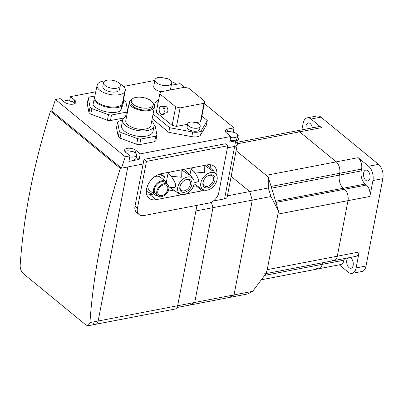 <?xml version="1.0" encoding="UTF-8"?>
<svg xmlns="http://www.w3.org/2000/svg" width="403" height="403" viewBox="0 0 403 403"><rect width="100%" height="100%" fill="white"/><g stroke="black" fill="none" stroke-linecap="round" stroke-linejoin="round"><path stroke-width="0.6" d="M120.321 168.394A639.017 429.24 129.4 0 0 89.94 322.581L88.071 325.74L85.925 324.994L23.46 273.758C21.243 271.602 20.14 268.796 20.15 265.34A639.017 429.24 -50.6 0 1 50.531 111.157L120.321 168.394L127.822 166.953L98.156 321.005L127.822 166.953L143.12 164.021L121.494 168.167L125.262 156.747L55.473 99.511L60.173 98.609L64.44 102.11A6.393 2.972 10.9 0 0 71.22 104.281A6.393 2.972 10.9 0 0 75.845 102.332A6.393 2.972 10.9 0 0 74.696 100.14L70.429 96.639L95.884 91.753M93.425 323.554A6.393 3.682 79.1 0 0 95.702 324.274A6.393 3.682 -100.9 0 0 98.156 321.005A6.393 3.682 79.1 0 1 95.702 324.274L175.179 309.02A6.393 3.682 -100.9 0 0 177.637 305.746L196.966 205.369M213.343 201.001L224.557 198.85A6.393 2.972 10.9 0 0 227.171 197.057L237.261 144.657A6.393 2.972 10.9 0 0 236.113 142.466M237.261 144.657A6.393 2.972 10.9 0 1 234.647 146.45L227.413 147.841L234.647 146.45A6.393 2.972 10.9 0 0 237.261 144.657L238.329 139.1A6.393 2.972 -169.1 0 1 235.715 140.894L229.735 142.042L230.803 136.491L140.214 153.875L135.947 150.374A6.393 2.972 10.9 0 0 129.167 148.203A6.393 2.972 10.9 0 0 124.542 150.153A6.393 2.972 10.9 0 0 125.691 152.344L129.962 155.845L125.262 156.747M252.671 291.344L247.941 293.898L229.307 297.474L234.037 294.92L229.307 297.474L189.999 305.021L194.73 302.467L234.037 294.92L252.293 200.12L234.037 294.92L252.671 291.344L266.615 272.781L278.518 210.976L270.927 196.548L268.333 187.989L268.232 177.008L278.518 210.976M268.232 177.008L236.108 150.657L266.171 175.315L336.248 161.865L299.646 131.841A8.518 4.912 -100.9 0 0 296.613 130.884A8.518 4.912 79.1 0 1 299.646 131.841L336.248 161.865A8.518 4.912 79.1 0 1 339.704 173.275A8.518 4.912 -100.9 0 0 336.248 161.865L358.126 157.664L368.619 166.273A10.649 6.141 79.1 0 1 372.936 180.534L369.868 196.452A8.518 4.912 -100.9 0 0 366.418 185.048L365.194 184.045A9.798 5.647 79.1 0 1 361.224 170.927L361.582 169.074A8.518 4.912 -100.9 0 0 358.126 157.664M231.156 176.353L249.704 191.566L252.293 200.12L249.704 191.566L231.156 176.353M268.333 187.989L227.403 195.848M270.927 196.548L212.98 207.666L194.73 302.467L189.999 305.021L177.023 307.509M265.98 273.627L355.899 256.363A8.518 4.912 -100.9 0 0 359.174 252.001L337.296 256.202L347.99 200.654A8.518 4.912 -100.9 0 0 344.54 189.244L343.316 188.246A9.798 5.647 79.1 0 1 339.346 175.124L339.704 173.275L339.346 175.124A9.798 5.647 -100.9 0 0 343.316 188.246L344.54 189.244A8.518 4.912 79.1 0 1 347.99 200.654L337.296 256.202A8.518 4.912 79.1 0 1 334.022 260.565A8.518 4.912 -100.9 0 0 337.296 256.202L267.219 269.652A8.518 4.912 79.1 0 1 263.945 274.015M369.868 196.452L277.914 214.104L267.219 269.652M261.361 279.773L318.884 268.73A8.518 4.912 -100.9 0 0 322.158 264.368L322.465 262.781L322.158 264.368A8.518 4.912 79.1 0 1 318.884 268.73A8.518 4.912 79.1 0 1 315.851 267.773M157.84 191.163A6.176 4.151 -50.6 0 1 161.593 185.778A6.176 4.151 -50.6 0 1 166.716 185.435A6.176 4.151 -50.6 0 1 167.754 189.264A6.176 4.151 -50.6 0 1 164.006 194.649A6.176 4.151 -50.6 0 1 158.883 194.992A6.176 4.151 -50.6 0 1 157.84 191.163M158.072 195.979L155.629 193.974A7.456 5.007 -50.6 0 1 154.374 189.36A7.456 5.007 -50.6 0 1 158.903 182.861A7.456 5.007 -50.6 0 1 165.084 182.448L167.527 184.448A7.456 5.007 -50.6 0 1 168.781 189.067A7.456 5.007 -50.6 0 1 164.253 195.566A7.456 5.007 -50.6 0 1 158.072 195.979A7.456 5.007 -50.6 0 1 156.817 191.36A7.456 5.007 -50.6 0 1 161.346 184.861A7.456 5.007 -50.6 0 1 167.527 184.448M157.775 195.732A8.518 5.723 -50.6 0 1 154.954 194.8L149.463 190.297A8.518 5.723 -50.6 0 1 148.032 185.022A8.518 5.723 -50.6 0 1 148.193 184.327M154.168 177.043A8.518 5.723 -50.6 0 1 160.273 177.124L165.764 181.622A8.518 5.723 -50.6 0 1 167.23 184.206M154.954 194.8A8.518 5.723 -50.6 0 1 153.523 189.526A8.518 5.723 -50.6 0 1 158.696 182.096A8.518 5.723 -50.6 0 1 165.764 181.622M193.994 184.226A10.115 6.796 -50.6 0 1 180.378 194.196A10.115 6.796 -50.6 0 1 177.753 187.345A10.115 6.796 -50.6 0 1 184.554 178.126A10.115 6.796 -50.6 0 1 193.047 178.751A10.115 6.796 -50.6 0 1 193.994 184.226M181.113 169.895L181.31 177.239L171.275 176.272C174.564 181.259 176.005 184.503 175.597 186.005C175.396 187.677 173.27 187.994 169.215 186.962L178.358 193.218L180.378 194.196M184.151 180.609A6.393 4.292 -50.6 0 1 189.314 180.343A6.393 4.292 -50.6 0 1 190.392 184.302A6.393 4.292 -50.6 0 1 186.508 189.868A6.393 4.292 -50.6 0 1 181.209 190.226A6.393 4.292 -50.6 0 1 180.136 186.267A6.393 4.292 -50.6 0 1 180.463 185.108M179.889 186.932A7.456 5.007 -50.6 0 1 184.418 180.433A7.456 5.007 -50.6 0 1 190.599 180.02A7.456 5.007 -50.6 0 1 191.853 184.634A7.456 5.007 -50.6 0 1 187.33 191.138A7.456 5.007 -50.6 0 1 181.143 191.551A7.456 5.007 -50.6 0 1 179.889 186.932M217.066 179.798A10.115 6.796 -50.6 0 1 203.455 189.768A10.115 6.796 -50.6 0 1 200.83 182.912A10.115 6.796 -50.6 0 1 207.626 173.698A10.115 6.796 -50.6 0 1 216.124 174.323A10.115 6.796 -50.6 0 1 217.066 179.798M204.19 165.467L204.381 172.811L194.347 171.844C197.641 176.831 199.082 180.076 198.674 181.577L194.155 182.942M194.06 183.818L201.435 188.79L203.455 189.768M207.228 176.182A6.393 4.292 -50.6 0 1 212.391 175.915A6.393 4.292 -50.6 0 1 213.464 179.869A6.393 4.292 -50.6 0 1 209.585 185.44A6.393 4.292 -50.6 0 1 204.286 185.798A6.393 4.292 -50.6 0 1 203.208 181.839A6.393 4.292 -50.6 0 1 203.54 180.68M202.966 182.504A7.456 5.007 -50.6 0 1 207.495 176.005A7.456 5.007 -50.6 0 1 213.676 175.592A7.456 5.007 -50.6 0 1 214.93 180.206A7.456 5.007 -50.6 0 1 210.401 186.705A7.456 5.007 -50.6 0 1 204.22 187.118A7.456 5.007 -50.6 0 1 202.966 182.504M206.457 165.029L208.155 165.865L213.363 170.671L212.245 170.655L204.638 165.381M183.385 169.456L185.078 170.293L190.287 175.098L189.173 175.088L181.567 169.809M146.314 191.198L152.808 194.397L153.684 193.757M163.809 180.02L164.444 176.726L162.001 174.721L160.339 173.9M169.215 186.962L168.792 186.614M164.444 176.726L159.321 174.202M171.275 176.272L167.986 173.572L170.142 172M166.323 182.196L167.986 173.572M194.347 171.844L191.062 169.144L193.218 167.572M189.984 174.726L191.062 169.144M146.788 194.805A14.911 10.015 129.4 0 0 149.931 194.669L152.394 194.196M153.336 194.014L153.87 193.914M168.071 191.188L173.607 190.125M193.369 186.332L196.08 185.808A14.911 10.015 129.4 0 0 196.664 185.682M210.799 168.036A14.911 10.015 129.4 0 0 210.321 164.756M182.065 194.674L156.032 199.671A14.911 10.015 -50.6 0 1 149.075 198.241A14.911 10.015 -50.6 0 1 148.077 184.559A14.911 10.015 -50.6 0 1 161.024 173.748L207.172 164.892A14.911 10.015 -50.6 0 1 214.134 166.323A14.911 10.015 -50.6 0 1 216.693 175.285M204.512 190.135A14.911 10.015 -50.6 0 1 202.18 190.815L186.418 193.838M146.45 161.391L227.811 145.775L218.789 192.619A10.226 6.866 -50.6 0 1 208.875 203.082L143.921 215.55A10.226 6.866 -50.6 0 1 139.151 214.567A10.226 6.866 -50.6 0 1 137.428 208.235L146.45 161.391L144.012 159.392L134.99 206.235A10.226 6.866 129.4 0 0 136.708 212.562L139.151 214.567M144.012 159.392L225.368 143.775L227.811 145.775M211.338 202.235L212.98 207.666L211.338 202.235M363.617 172.952A5.536 3.194 79.1 0 1 365.743 170.116A5.536 3.194 79.1 0 1 369.083 172.499A5.536 3.194 79.1 0 1 369.959 178.156A5.536 3.194 79.1 0 1 367.833 180.992A5.536 3.194 79.1 0 1 364.493 178.61A5.536 3.194 79.1 0 1 363.617 172.952M306.154 129.051A5.536 3.194 79.1 0 1 306.104 125.781A5.536 3.194 79.1 0 1 308.23 122.94A5.536 3.194 79.1 0 1 312.421 127.847M350.011 257.497A5.536 3.194 79.1 0 1 353.154 265.436A5.536 3.194 79.1 0 1 351.023 268.272A5.536 3.194 79.1 0 1 347.688 265.889A5.536 3.194 79.1 0 1 346.807 260.232A5.536 3.194 79.1 0 1 347.975 257.885M301.882 129.872L303.147 123.293A10.649 6.141 79.1 0 1 307.242 117.837A10.649 6.141 79.1 0 1 311.03 119.036L321.523 127.645A8.518 4.912 -100.9 0 0 318.491 126.683L237.74 142.183M318.884 268.73L340.762 264.534A8.518 4.912 -100.9 0 0 344.036 260.167L344.343 258.585M359.174 252.001L356.106 267.924A10.649 6.141 79.1 0 1 352.015 273.38A10.649 6.141 79.1 0 1 348.222 272.176L339.255 264.821M352.015 273.38L361.929 271.476A10.649 6.141 -100.9 0 0 366.02 266.02L382.85 178.63A10.649 6.141 -100.9 0 0 378.533 164.369L320.944 117.137A10.649 6.141 -100.9 0 0 317.156 115.933L307.242 117.837M334.022 260.565A8.518 4.912 79.1 0 1 330.989 259.603M188.891 88.287L204.749 101.294L204.019 103.289L180.086 107.883L175.693 106.876L159.835 93.864L160.565 91.869L184.498 87.28L188.891 88.287M204.019 103.289L200.452 121.807L201.188 119.812L204.749 101.294M200.452 121.807L196.115 122.638M187.596 124.27L176.524 126.396L180.086 107.883M176.524 126.396L172.126 125.388L175.693 106.876M172.126 125.388L156.268 112.382L159.835 93.864M163.558 106.84L165.376 106.488A3.194 1.844 79.1 0 1 166.515 106.85A3.194 1.844 79.1 0 1 167.885 110.231A3.194 1.844 79.1 0 1 166.585 112.764L164.762 113.112M160.903 106.261L161.759 106.1A4.262 2.458 79.1 0 1 163.275 106.578A4.262 2.458 79.1 0 1 165.104 111.087A4.262 2.458 79.1 0 1 163.366 114.467L162.51 114.628A4.262 2.458 79.1 0 1 160.993 114.15A4.262 2.458 79.1 0 1 159.165 109.641A4.262 2.458 79.1 0 1 160.903 106.261A4.262 2.458 79.1 0 1 162.419 106.745A4.262 2.458 79.1 0 1 164.248 111.253A4.262 2.458 79.1 0 1 162.51 114.628M154.148 104.931L155.956 101.863A8.518 3.965 -169.1 0 1 158.308 100.307M201.903 116.074L207.288 120.492L201.5 130.33A8.518 3.965 -169.1 0 1 192.715 132.013L169.683 127.711L153.08 114.089M157.921 103.788A6.393 2.972 -169.1 0 1 157.81 102.881L158.379 99.919A6.393 2.972 -169.1 0 1 158.822 99.113M200.21 126.351L199.641 129.313A6.393 2.972 -169.1 0 1 197.027 131.106A6.393 2.972 -169.1 0 1 190.236 130.25A6.393 2.972 -169.1 0 1 187.093 126.895L187.662 123.933A6.393 2.972 -169.1 0 1 190.276 122.139A6.393 2.972 -169.1 0 1 192.176 121.983L196.745 122.865A6.393 2.972 -169.1 0 1 200.21 126.351A6.393 2.972 -169.1 0 1 197.596 128.144A6.393 2.972 -169.1 0 1 190.805 127.288A6.393 2.972 -169.1 0 1 187.662 123.933M158.495 100.826A6.393 2.972 -169.1 0 1 158.379 99.919M207.288 120.492L206.396 125.121L200.608 134.96A8.518 3.965 -169.1 0 1 191.823 136.642L168.797 132.34L169.683 127.711M168.797 132.34L152.188 118.719M204.321 103.526L233.982 127.852L228.002 129A6.393 2.972 10.9 0 0 225.388 130.794A6.393 2.972 10.9 0 0 226.536 132.985L230.803 136.491M171.371 84.892A6.393 2.972 10.9 0 0 174.076 84.771L180.055 83.623L184.524 87.285M123.555 86.438L154.878 80.429M161.094 91.768A8.518 3.965 -169.1 0 1 155.271 89.244A8.518 3.965 -169.1 0 1 153.745 86.323L154.989 79.839A8.518 3.965 -169.1 0 1 158.475 77.447A8.518 3.965 -169.1 0 1 160.072 77.26L167.965 78.781A8.518 3.965 -169.1 0 1 170.192 80.137A8.518 3.965 -169.1 0 1 171.723 83.063A8.518 3.965 -169.1 0 1 168.237 85.456A8.518 3.965 -169.1 0 1 156.52 82.761A8.518 3.965 -169.1 0 1 154.989 79.839M171.723 83.063L170.474 89.542A8.518 3.965 -169.1 0 1 170.323 90M120.039 138.148A21.299 9.909 -169.1 0 1 119.107 137.428A21.299 9.909 -169.1 0 1 118.265 136.698L116.507 127.711L117.575 122.154L119.338 131.141A21.299 9.909 10.9 0 0 120.18 131.877A21.299 9.909 10.9 0 0 121.107 132.592L137.771 138.718L136.698 144.274L120.039 138.148L121.107 132.592M139.73 144.586L140.798 139.03L155.699 136.169A21.299 9.909 10.9 0 0 156.963 135.035L155.89 140.587A21.299 9.909 -169.1 0 1 154.631 141.725L139.73 144.586A21.299 9.909 -169.1 0 1 136.698 144.274M90.756 114.13A21.299 9.909 -169.1 0 1 89.824 113.414A21.299 9.909 -169.1 0 1 88.987 112.679L87.224 103.697L88.292 98.141L90.055 107.122A21.299 9.909 10.9 0 0 90.897 107.858A21.299 9.909 10.9 0 0 91.824 108.578L108.488 114.699L107.415 120.255L90.756 114.13L91.824 108.578M123.751 118.019L110.447 120.568A21.299 9.909 -169.1 0 1 107.415 120.255M127.66 110.911L125.917 102.03A21.299 9.909 10.9 0 0 125.081 101.299A21.299 9.909 10.9 0 0 124.149 100.579L123.741 100.433M156.963 135.035L155.2 126.048A21.299 9.909 10.9 0 0 154.364 125.313A21.299 9.909 10.9 0 0 154.077 125.086M119.338 131.141L118.265 136.698M90.055 107.122L88.987 112.679M95.078 95.944L89.557 97.002A21.299 9.909 10.9 0 0 88.292 98.141M122.598 120.296L118.84 121.021A21.299 9.909 10.9 0 0 117.575 122.154M110.447 120.568L111.52 115.016L126.421 112.155L125.535 116.734M155.699 136.169L154.631 141.725M108.488 114.699A21.299 9.909 10.9 0 0 111.52 115.016M126.421 112.155A21.299 9.909 10.9 0 0 127.63 111.077M105.012 80.882A14.377 6.69 10.9 0 0 97.823 83.663L97.022 85.839L93.012 104.674A15.974 7.43 10.9 0 0 95.168 107.037A15.974 7.43 10.9 0 0 120.562 111.001L122.96 104.483L123.852 99.853A15.974 7.43 10.9 0 0 123.555 99.415M93.904 100.045A15.974 7.43 10.9 0 0 96.06 102.412A15.974 7.43 10.9 0 0 121.454 106.372L122.255 104.201L124.572 92.166L125.373 89.99A14.377 6.69 10.9 0 0 122.734 85.698A14.377 6.69 10.9 0 0 119.55 83.683M120.562 111.001L121.454 106.372M97.022 85.839A14.377 6.69 10.9 0 0 99.657 90.131A14.377 6.69 10.9 0 0 113.188 94.932A14.377 6.69 10.9 0 0 124.572 92.166M94.705 97.874A14.377 6.69 10.9 0 0 97.34 102.166A14.377 6.69 10.9 0 0 110.87 106.966A14.377 6.69 10.9 0 0 122.255 104.201M125.373 89.99L123.056 102.024L123.852 99.853M103.541 82.6L102.83 86.302A8.518 3.965 10.9 0 0 104.362 89.229A8.518 3.965 10.9 0 0 113.399 92.126A8.518 3.965 10.9 0 0 119.565 89.526L120.275 85.824A8.518 3.965 10.9 0 0 118.749 82.897A8.518 3.965 10.9 0 0 109.707 80.001A8.518 3.965 10.9 0 0 103.541 82.6A8.518 3.965 10.9 0 0 105.072 85.522A8.518 3.965 10.9 0 0 114.114 88.423A8.518 3.965 10.9 0 0 120.275 85.824M137.771 138.718A21.299 9.909 10.9 0 0 140.798 139.03M126.633 116.245A15.974 7.43 10.9 0 0 122.653 120.018L121.58 125.575A15.974 7.43 10.9 0 0 124.451 131.056A15.974 7.43 10.9 0 0 141.398 136.486A15.974 7.43 10.9 0 0 152.959 131.615L154.027 126.063A15.974 7.43 10.9 0 0 151.735 121.076M122.653 120.018A15.974 7.43 10.9 0 0 125.519 125.499A15.974 7.43 10.9 0 0 142.471 130.935A15.974 7.43 10.9 0 0 154.027 126.063M131.841 99.39A12.78 5.944 10.9 0 0 129.353 102.11L125.791 120.623A12.78 5.944 10.9 0 0 128.083 125.011A12.78 5.944 10.9 0 0 141.644 129.353A12.78 5.944 10.9 0 0 150.888 125.459L154.455 106.941A12.78 5.944 10.9 0 0 153.155 103.495M129.353 102.11A12.78 5.944 10.9 0 0 131.65 106.493A12.78 5.944 10.9 0 0 145.206 110.84A12.78 5.944 10.9 0 0 154.455 106.941M131.282 100.559L130.925 102.412A11.183 5.204 10.9 0 0 132.93 106.246A11.183 5.204 10.9 0 0 144.793 110.049A11.183 5.204 10.9 0 0 152.883 106.639L153.241 104.79A11.183 5.204 10.9 0 0 151.236 100.952A11.183 5.204 10.9 0 0 139.373 97.148A11.183 5.204 10.9 0 0 131.282 100.559A11.183 5.204 10.9 0 0 133.287 104.397A11.183 5.204 10.9 0 0 145.151 108.2A11.183 5.204 10.9 0 0 153.241 104.79M121.494 168.167L51.71 110.931L55.473 99.511M69.628 100.785L70.429 96.639M63.588 101.41A6.393 2.972 -169.1 0 1 65.412 100.715A6.393 2.972 -169.1 0 1 67.024 100.559L72.147 101.546A6.393 2.972 -169.1 0 1 74.197 102.735A6.393 2.972 -169.1 0 1 74.943 103.506M171.492 81.673L172.988 82.187A6.393 2.972 -169.1 0 1 175.043 83.376A6.393 2.972 -169.1 0 1 175.955 84.408M225.791 132.214A6.393 2.972 -169.1 0 1 227.504 131.595A6.393 2.972 -169.1 0 1 229.116 131.438L234.239 132.426A6.393 2.972 -169.1 0 1 236.289 133.61A6.393 2.972 -169.1 0 1 237.438 135.806A6.393 2.972 -169.1 0 1 234.823 137.599A6.393 2.972 -169.1 0 1 230.607 137.514M237.438 135.806L236.868 138.768A6.393 2.972 -169.1 0 1 230.037 140.476M237.221 136.939A6.393 2.972 -169.1 0 1 238.329 139.1M233.176 132.038L233.982 127.852M140.214 153.875L139.146 159.432L136.229 157.039M124.945 151.573A6.393 2.972 -169.1 0 1 126.658 150.949A6.393 2.972 -169.1 0 1 128.27 150.793L133.393 151.78A6.393 2.972 -169.1 0 1 135.448 152.969A6.393 2.972 -169.1 0 1 136.592 155.16A6.393 2.972 -169.1 0 1 133.977 156.953A6.393 2.972 -169.1 0 1 129.761 156.873M136.592 155.16L136.023 158.122A6.393 2.972 -169.1 0 1 129.192 159.835M139.146 159.432L128.889 161.401L129.962 155.845M237.463 135.524L238.228 135.378L237.065 134.421M235.166 132.864L233.312 131.343M237.815 137.529L238.228 135.378M195.888 210.95L212.98 207.666L194.73 302.467L177.637 305.746L195.888 210.95M51.71 110.931L50.531 111.157M89.94 322.581L177.637 305.746M235.715 140.894L224.557 198.85M275.924 202.417L366.418 185.048M275.571 201.248L365.194 184.045M271.597 188.13L361.224 170.927M271.088 186.443L361.582 169.074M237.427 143.785L321.523 127.645M264.64 275.41L344.036 260.167M202.18 190.815L196.08 185.808M156.032 199.671L149.931 194.669M134.99 206.235L137.428 208.235M366.02 266.02L356.106 267.924M320.944 117.137L311.03 119.036M382.85 178.63L372.936 180.534M378.533 164.369L368.619 166.273M200.608 134.96L201.5 130.33M191.823 136.642L192.715 132.013M227.504 131.595L228.002 129M135.448 152.969L135.947 150.374M74.197 102.735L74.696 100.14M189.314 180.343L187.929 179.209M212.391 175.915L211.006 174.781M204.286 185.798L202.9 184.66M216.124 174.323L213.363 170.671M181.209 190.226L179.829 189.088M193.047 178.751L190.287 175.098M95.702 324.274L88.071 325.74"/></g></svg>
